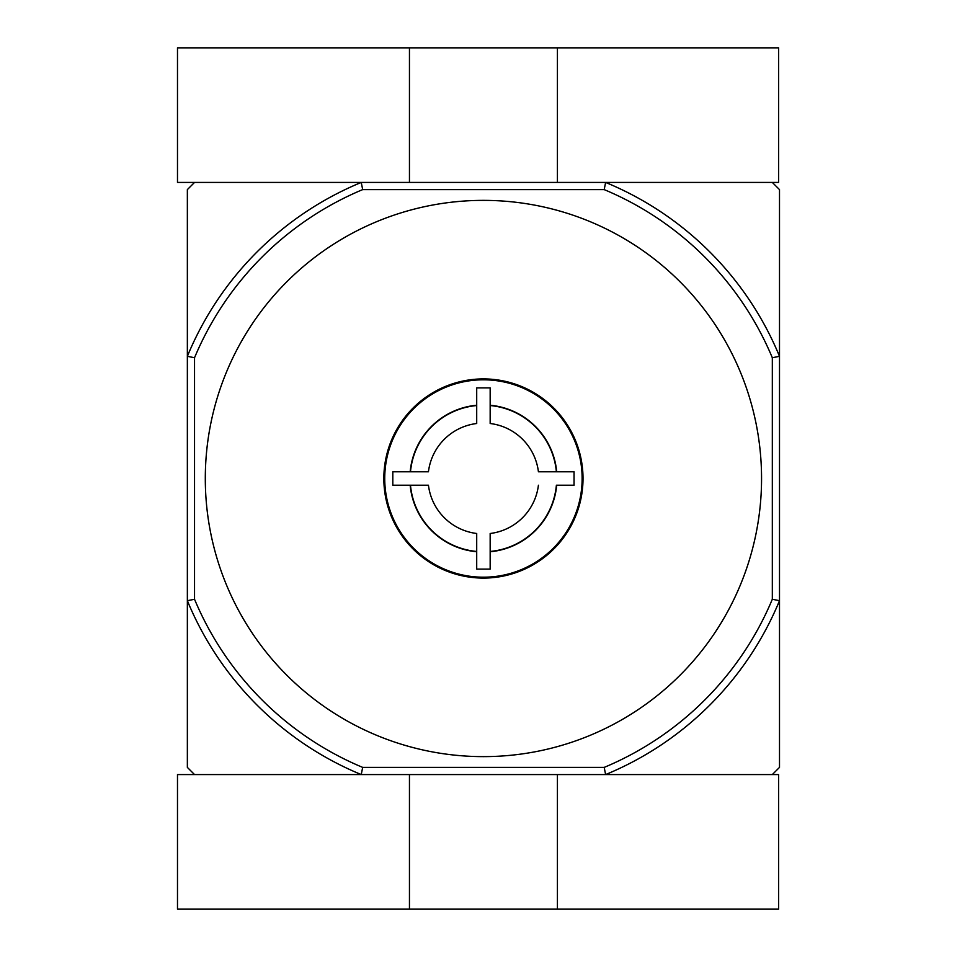 <?xml version="1.0" encoding="UTF-8"?>
<svg xmlns="http://www.w3.org/2000/svg" width="957" height="957" viewBox="0 0 957 957"><rect width="100%" height="100%" fill="white"/><g stroke="black" fill="none" stroke-linecap="round" stroke-linejoin="round"><path stroke-width="1.44" d="M538.42 485.223A55.398 55.398 0 0 1 490.163 533.492L490.163 551.459A73.258 73.258 0 0 0 556.388 485.223L574.056 485.223M428.449 471.777A55.398 55.398 0 0 1 476.706 423.508L476.706 405.541A73.258 73.258 0 0 0 410.481 471.777L428.449 471.777L392.813 471.777L392.813 485.223L428.449 485.223L410.481 485.223A73.258 73.258 0 0 0 476.706 551.459L476.706 533.492A55.398 55.398 0 0 1 428.449 485.235M490.163 423.508A55.398 55.398 0 0 1 538.42 471.777L556.388 471.777A73.258 73.258 0 0 0 490.163 405.541L490.163 423.508L490.163 387.884L476.706 387.884L476.706 423.508M490.163 533.492L490.163 569.116L476.706 569.116L476.706 533.492M574.044 471.777L574.044 485.223M538.42 471.777L574.056 471.777M556.699 485.223A73.569 73.569 0 0 1 490.163 551.758M410.17 471.777A73.569 73.569 0 0 1 476.706 405.242M490.163 405.242A73.569 73.569 0 0 1 556.699 471.777M604.19 767.394L605.625 774.572L772.323 774.572L779.5 767.394L779.5 600.697A320.296 320.296 0 0 1 605.625 774.572L361.244 774.572A320.296 320.296 0 0 1 187.357 600.697L187.357 767.394L194.534 774.572L361.244 774.572L362.679 767.394A313.118 313.118 0 0 1 194.534 599.261L187.357 600.697L187.357 356.303A320.296 320.296 0 0 1 361.244 182.428L194.534 182.428L187.357 189.606L187.357 356.303L194.534 357.739A313.118 313.118 0 0 1 362.679 189.606L604.19 189.606A313.118 313.118 0 0 1 772.323 357.739L772.323 599.261A313.118 313.118 0 0 1 604.19 767.394L362.679 767.394M604.19 189.606L605.625 182.428A320.296 320.296 0 0 1 779.5 356.303L779.5 189.606L772.323 182.428L361.244 182.428L362.679 189.606M761.557 478.5A278.128 278.128 0 0 0 483.429 200.372A278.128 278.128 0 0 0 205.3 478.5A278.128 278.128 0 0 0 483.429 756.628A278.128 278.128 0 0 0 761.557 478.5M194.534 357.739L194.534 599.261M772.323 357.739L779.5 356.303L779.5 600.697L772.323 599.261M583.016 478.5A99.588 99.588 0 0 0 433.641 392.25A99.588 99.588 0 0 0 433.641 564.75A99.588 99.588 0 0 0 583.016 478.5M476.706 551.758A73.569 73.569 0 0 1 410.17 485.223M384.738 478.5A98.691 98.691 0 0 1 532.774 393.028A98.691 98.691 0 0 1 532.786 563.972A98.691 98.691 0 0 1 384.738 478.5M605.625 182.428L778.615 182.428L778.615 47.85L177.488 47.85L177.488 182.428L361.244 182.428M557.417 182.428L557.417 47.85M409.452 182.428L409.452 47.85M361.244 774.572L177.488 774.572L177.488 909.15L778.615 909.15L778.615 774.572L605.625 774.572M409.452 774.572L409.452 909.15M557.417 774.572L557.417 909.15"/></g></svg>
